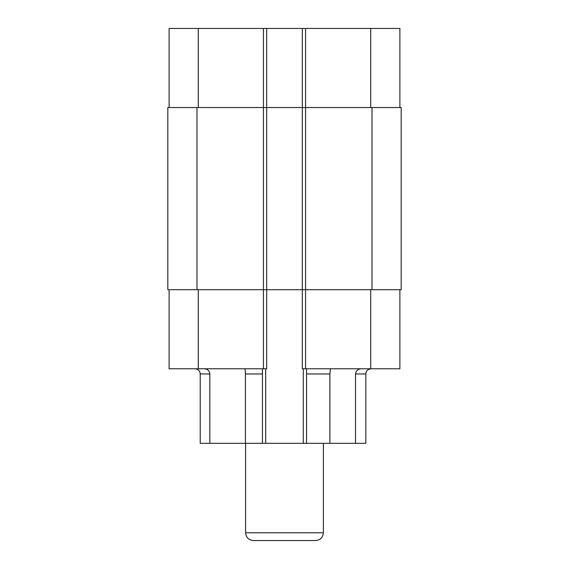 <?xml version="1.0" encoding="UTF-8"?>
<svg xmlns="http://www.w3.org/2000/svg" width="569" height="569" viewBox="0 0 569 569"><rect width="100%" height="100%" fill="white"/><g stroke="black" fill="none" stroke-linecap="round" stroke-linejoin="round"><path stroke-width="0.85" d="M245.609 443.315L245.609 532.769C246.064 537.499 248.66 540.088 253.383 540.55L315.617 540.55C320.34 540.088 322.936 537.499 323.391 532.769L323.391 443.315M196.988 107.534L167.819 107.534L167.819 289.685L263.433 289.685L263.433 368.769L266.676 368.769L266.676 289.685L263.433 289.685L263.433 107.534L196.988 107.534L196.988 289.685M372.012 107.534L372.012 289.685L401.181 289.685L401.181 107.534L263.433 107.534L263.433 28.45L169.114 28.45L169.114 107.534M372.012 289.685L266.676 289.685L266.676 28.45L263.433 28.45M399.886 107.534L399.886 28.45L302.324 28.45L302.324 368.769L399.886 368.769L399.886 289.685M169.114 289.685L169.114 368.769L263.433 368.769M244.428 368.769C245.147 369.075 245.481 370.803 245.431 373.954L245.431 443.315L209.833 443.315L209.833 373.954C209.435 370.803 207.664 369.075 204.52 368.769M209.833 443.315L200.231 443.315L200.231 373.954L209.833 373.954M361.251 368.769C357.951 369.032 356.038 370.76 355.511 373.954L365.839 373.954C365.917 370.945 367.702 369.217 371.201 368.769C367.702 369.217 365.917 370.945 365.839 373.954L365.839 443.315L306.542 443.315L306.542 373.954L329.878 373.954L330.454 368.769M245.431 373.954L262.458 373.954L262.458 443.315L306.542 443.315M262.458 443.315L245.431 443.315M262.458 373.954L262.458 368.769M306.542 368.769L306.542 373.954M355.511 373.954L355.511 443.315M329.878 443.315L329.878 373.954M302.324 28.45L266.676 28.45M245.609 532.769L323.391 532.769M305.567 28.45L305.567 368.769M198.282 289.685L198.282 368.769M370.718 289.685L370.718 368.769M265.702 368.769L265.702 443.315M303.298 368.769L303.298 443.315M198.282 28.45L198.282 107.534M370.718 28.45L370.718 107.534M200.231 373.954C199.925 370.803 198.197 369.075 195.046 368.769"/></g></svg>

